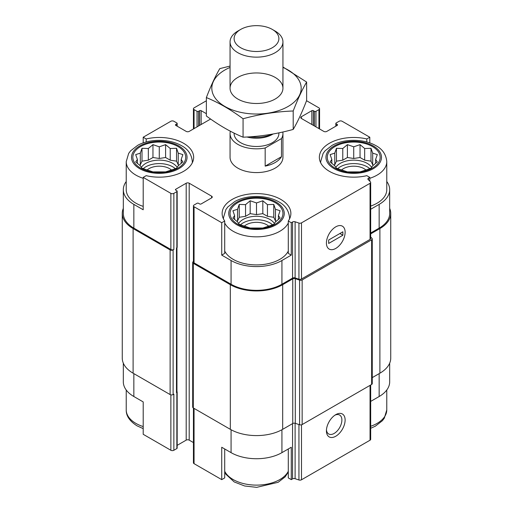 <?xml version="1.0" encoding="UTF-8"?>
<svg xmlns="http://www.w3.org/2000/svg" width="513" height="513" viewBox="0 0 513 513"><rect width="100%" height="100%" fill="white"/><g stroke="black" fill="none" stroke-linecap="round" stroke-linejoin="round"><path stroke-width="0.77" d="M337.644 168.7A19.039 10.991 180 0 1 369.802 168.7M371.63 167.398A19.039 10.991 0 0 0 367.186 163.358A19.039 10.991 0 0 0 335.816 167.398M240.424 224.829A19.039 10.991 180 0 1 272.576 224.829M274.404 223.527A19.039 10.991 0 0 0 269.96 219.487A19.039 10.991 0 0 0 238.596 223.527M143.198 168.7A19.039 10.991 180 0 1 175.356 168.7M177.184 167.398A19.039 10.991 0 0 0 172.74 163.358A19.039 10.991 0 0 0 141.37 167.398M320.747 162.91A33.05 19.084 180 0 1 320.67 161.633L323.119 153.393L325.056 150.816L332.091 145.352C343.755 138.734 363.351 138.568 375.484 145.429C382.326 148.911 386.09 154.31 386.77 161.633L386.77 189.695A33.05 19.084 180 0 1 370.675 206.079M370.675 233.017L379.152 228.125L379.152 204.379L370.675 209.272M379.152 204.379A35.961 20.764 0 0 0 389.681 189.695A35.961 20.764 0 0 0 386.77 181.519M369.802 181.224L369.802 177.389L366.808 175.664A34.371 19.847 180 0 1 319.349 157.311A34.371 19.847 180 0 1 366.808 138.965L369.802 137.234L369.802 142.909M366.808 138.965L366.808 141.992M288.287 251.062A33.05 19.084 180 0 1 233.126 259.321A33.05 19.084 180 0 1 224.713 251.062M288.287 221L288.287 253.384L291.275 255.108L281.926 260.508A35.961 20.764 0 0 1 231.074 260.508L221.725 255.108L224.713 253.384L224.713 221A34.371 19.847 180 0 1 222.129 213.44A34.371 19.847 180 0 1 256.5 193.6A34.371 19.847 180 0 1 290.871 213.44A34.371 19.847 180 0 1 288.287 221L291.275 222.725L291.275 255.108M126.23 181.519A35.961 20.764 0 0 0 123.319 189.695A35.961 20.764 0 0 0 133.848 204.379L143.198 209.772L143.198 177.389L170.867 193.363A2.116 1.218 0 0 0 173.862 193.363L176.85 191.638A1.058 0.609 0 0 0 177.165 191.208A1.058 0.609 0 0 0 176.85 190.778L175.728 190.131L175.728 189.265A1.058 0.609 0 0 0 175.42 189.695A1.058 0.609 0 0 0 175.728 190.131M143.198 206.367A33.05 19.084 180 0 1 135.907 203.186A33.05 19.084 180 0 1 126.23 189.695L126.23 161.633L128.673 153.393L130.61 150.816L137.651 145.352C149.315 138.734 168.905 138.568 181.044 145.429C187.88 148.911 191.644 154.31 192.33 161.633A33.05 19.084 180 0 1 192.253 162.91M221.725 255.108L221.725 222.725L224.713 221M224.713 448.978L224.713 477.904L221.725 479.636L221.725 447.253L231.074 452.646A35.961 20.764 0 0 0 281.926 452.646L281.926 429.753M288.287 448.978L288.287 477.904L291.275 479.636L291.275 447.253L281.926 452.646M176.947 247.708L176.947 391.983A1.584 0.917 0 0 1 176.478 392.631L176.85 392.413A1.058 0.609 0 0 0 177.165 391.983L177.165 448.112A1.058 0.609 0 0 1 176.85 448.548L173.862 450.273A2.116 1.218 0 0 1 170.867 450.273L143.198 434.299L143.198 401.916L133.848 396.517L133.848 373.631M143.198 142.909L143.198 137.234L146.192 138.965A34.371 19.847 180 0 1 193.651 157.311A34.371 19.847 180 0 1 146.192 175.664L143.198 177.389M146.192 138.965L146.192 141.992M177.165 445.348L186.2 440.128A2.116 1.218 0 0 1 189.194 440.128L189.194 183.218L211.625 196.171A2.116 1.218 0 0 1 212.247 197.037A2.116 1.218 0 0 1 211.625 197.896L201.16 203.943A1.058 0.609 0 0 1 199.66 203.943L198.544 203.295A1.058 0.609 0 0 0 197.043 203.295L194.055 205.02A2.116 1.218 0 0 0 193.433 205.886A2.116 1.218 0 0 0 194.055 206.752L221.725 222.725M193.433 205.886L193.433 262.021A2.116 1.218 0 0 0 194.055 262.88L231.074 284.253A35.961 20.764 0 0 0 281.926 284.253L292.557 278.117L292.557 221.988L291.275 222.725M368.52 179.941L368.52 178.133L369.802 177.389M379.152 228.125A35.961 20.764 0 0 0 389.681 213.446L389.681 189.695M369.802 137.234L342.133 121.26A2.116 1.218 0 0 0 339.138 121.26L336.15 122.985A1.058 0.609 0 0 0 335.835 123.421A1.058 0.609 0 0 0 336.15 123.851L337.272 124.499A1.058 0.609 0 0 1 337.58 124.928A1.058 0.609 0 0 1 337.272 125.364L326.8 131.405A2.116 1.218 0 0 1 323.806 131.405L301.375 118.452L301.375 116.727A2.116 1.218 0 0 0 300.753 117.592A2.116 1.218 0 0 0 301.375 118.452M313.34 125.364L313.34 110.68L314.456 111.327A1.058 0.609 0 0 0 315.957 111.327L318.945 109.602A2.116 1.218 0 0 0 319.567 108.737A2.116 1.218 0 0 0 318.945 107.877L306.543 100.715M206.367 100.766L194.055 107.877A2.116 1.218 0 0 0 193.433 108.737A2.116 1.218 0 0 0 194.055 109.602L197.043 111.327A1.058 0.609 0 0 0 198.544 111.327L199.66 110.68A1.058 0.609 0 0 1 201.16 110.68L206.367 113.687M210.612 119.042L189.194 131.405A2.116 1.218 0 0 1 186.2 131.405L175.728 125.364L175.728 124.499L176.85 123.851A1.058 0.609 0 0 0 177.165 123.421A1.058 0.609 0 0 0 176.85 122.985L173.862 121.26A2.116 1.218 0 0 0 170.867 121.26L143.198 137.234M123.319 189.695L123.319 213.446A35.961 20.764 0 0 0 133.848 228.125L170.867 249.498A2.116 1.218 0 0 0 173.862 249.498L173.862 193.363M282.804 132.008A26.439 15.268 180 0 1 282.939 133.566L282.939 157.311A26.439 15.268 180 0 1 266.619 171.419A26.439 15.268 180 0 1 237.801 168.11A26.439 15.268 180 0 1 230.061 157.311L230.061 133.566A26.439 15.268 180 0 1 230.375 131.219M301.375 116.727L311.84 110.68A1.058 0.609 0 0 1 313.34 110.68M175.728 124.499A1.058 0.609 0 0 0 175.42 124.928A1.058 0.609 0 0 0 175.728 125.364M175.728 189.265L186.2 183.218A2.116 1.218 0 0 1 189.194 183.218M292.557 278.117A2.116 1.218 0 0 1 295.11 277.924L295.11 221.789A2.116 1.218 0 0 0 292.557 221.988M295.11 221.789L298.938 223.065A2.116 1.218 0 0 0 301.49 222.873L370.053 183.288A2.116 1.218 0 0 0 370.675 182.423A2.116 1.218 0 0 0 370.392 181.814L368.18 179.608A2.116 1.218 0 0 1 367.898 178.992A2.116 1.218 0 0 1 368.52 178.133M123.319 208.374A37.019 21.373 0 0 0 122.261 213.446L122.261 358.087A37.019 21.373 0 0 0 133.104 373.201L170.124 394.574A2.116 1.218 0 0 0 173.112 394.574L173.862 394.144L173.862 450.273M176.478 392.631L176.478 247.984L176.85 247.773A1.058 0.609 0 0 0 177.165 247.337L177.165 191.208M295.11 277.924L298.938 279.2A2.116 1.218 0 0 0 301.49 279.001L370.053 239.417A2.116 1.218 0 0 0 370.675 238.558L370.675 182.423M335.771 248.42A13.223 7.631 120 0 0 345.121 232.229A13.223 7.631 120 0 0 335.771 226.829A13.223 7.631 120 0 0 326.422 243.021A13.223 7.631 120 0 0 335.771 248.42M122.261 213.446A37.019 21.373 0 0 0 133.104 228.554L170.124 249.927A2.116 1.218 0 0 0 173.112 249.927L173.862 249.498M189.194 440.128L193.433 442.578M193.433 261.515L193.305 261.585A2.116 1.218 0 0 0 192.689 262.451A2.116 1.218 0 0 0 193.305 263.316L230.324 284.689A37.019 21.373 0 0 0 282.676 284.689L292.743 278.873A2.116 1.218 0 0 1 295.296 278.681L299.598 280.111A2.116 1.218 0 0 0 302.151 279.918L371.636 239.802A2.116 1.218 0 0 0 372.258 238.936A2.116 1.218 0 0 0 371.976 238.327L370.675 237.025M192.689 262.451L192.689 407.098A2.116 1.218 0 0 0 193.305 407.957L230.324 429.33A37.019 21.373 0 0 0 282.676 429.33L292.743 423.52L292.743 278.873M372.258 238.936L372.258 383.583A2.116 1.218 0 0 1 371.636 384.449L302.151 424.565A2.116 1.218 0 0 1 299.598 424.758L295.296 423.321A2.116 1.218 0 0 0 292.743 423.52M370.675 233.883L379.896 228.554A37.019 21.373 0 0 0 390.739 213.446A37.019 21.373 0 0 0 389.681 208.374M372.258 377.613L379.896 373.201A37.019 21.373 0 0 0 390.739 358.087L390.739 213.446M177.165 391.983A1.058 0.609 0 0 0 176.947 391.611M193.433 408.034L193.433 462.797A2.116 1.218 0 0 0 194.055 463.656L221.725 479.636M291.275 479.636L292.557 478.892L292.557 423.629M370.675 385L370.675 439.333A2.116 1.218 0 0 1 370.053 440.199L301.49 479.783A2.116 1.218 0 0 1 298.938 479.976L295.11 478.7A2.116 1.218 0 0 0 292.557 478.892M335.771 436.242A13.223 7.631 120 0 0 345.121 420.051A13.223 7.631 120 0 0 335.771 414.651A13.223 7.631 120 0 0 326.422 430.843A13.223 7.631 120 0 0 335.771 436.242M389.681 363.159L389.681 381.839A35.961 20.764 0 0 1 379.152 396.517L370.675 401.41M123.319 363.159L123.319 381.839A35.961 20.764 0 0 0 133.848 396.517M326.46 429.843A10.933 6.31 120 0 0 328.686 433.979A10.933 6.31 120 0 0 334.155 433.434A10.933 6.31 120 0 0 341.292 423.802A10.933 6.31 120 0 0 339.619 415.043A10.933 6.31 120 0 0 334.925 415.184M140.581 168.11A26.439 15.268 180 0 1 152.438 142.569A26.439 15.268 180 0 1 184.821 161.262A26.439 15.268 180 0 1 140.581 168.11M140.312 153.131L135.689 154.612L137.381 159.453L135.689 161.916L140.312 165.776L142.005 168.232L152.957 171.887L165.603 171.887L170.226 170.406L176.549 168.232L178.242 165.776L182.872 161.916L181.179 159.453L182.872 154.612L178.242 153.131L176.549 148.289L170.226 148.507L165.603 144.64L159.28 146.808L152.957 144.64L148.328 148.507L142.005 148.289L140.312 153.131L140.312 164.808L139.594 165.224M147.058 170.027A14.544 8.394 180 0 1 171.496 170.027M237.801 224.239A26.439 15.268 180 0 1 249.658 198.698A26.439 15.268 180 0 1 282.041 217.397A26.439 15.268 180 0 1 237.801 224.239M237.538 209.266L232.908 210.747L234.601 215.582L232.908 218.044L237.538 221.905L239.231 224.367L250.177 228.016L262.823 228.016L267.453 226.534L273.769 224.367L275.462 221.905L280.092 218.044L278.399 215.582L280.092 210.747L275.462 209.266L273.769 204.424L267.453 204.636L262.823 200.775L256.5 202.943L250.177 200.775L245.547 204.636L239.231 204.424L237.538 209.266L237.538 220.936L236.814 221.353M244.284 226.162A14.544 8.394 180 0 1 268.716 226.162M335.027 168.11A26.439 15.268 180 0 1 346.878 142.569A26.439 15.268 180 0 1 379.261 161.262A26.439 15.268 180 0 1 335.027 168.11M334.758 153.131L330.128 154.612L331.821 159.453L330.128 161.916L334.758 165.776L336.451 168.232L347.397 171.887L360.043 171.887L364.672 170.406L370.995 168.232L372.688 165.776L377.311 161.916L375.619 159.453L377.311 154.612L372.688 153.131L370.995 148.289L364.672 148.507L360.043 144.64L353.72 146.808L347.397 144.64L342.774 148.507L336.451 148.289L334.758 153.131L334.758 164.808L334.034 165.224M341.504 170.027A14.544 8.394 180 0 1 365.942 170.027M181.179 163.41L181.179 159.453M178.966 165.224L178.242 164.808L178.242 153.131M178.242 164.808L176.549 161.159L176.549 148.289M176.549 161.159L170.226 160.178L170.226 148.507M170.226 160.178L165.603 157.51L165.603 144.64M165.603 157.51L159.28 158.485L159.28 146.808M159.28 158.485L152.957 157.51L152.957 144.64M152.957 157.51L148.328 160.178L148.328 148.507M148.328 160.178L142.005 161.159L142.005 148.289M142.005 161.159L140.312 164.808M137.381 163.41L137.381 159.453M278.399 219.545L278.399 215.582M276.186 221.353L275.462 220.936L275.462 209.266M275.462 220.936L273.769 217.288L273.769 204.424M273.769 217.288L267.453 216.313L267.453 204.636M267.453 216.313L262.823 213.639L262.823 200.775M262.823 213.639L256.5 214.62L256.5 202.943M256.5 214.62L250.177 213.639L250.177 200.775M250.177 213.639L245.547 216.313L245.547 204.636M245.547 216.313L239.231 217.288L239.231 204.424M239.231 217.288L237.538 220.936M234.601 219.545L234.601 215.582M375.619 163.41L375.619 159.453M373.406 165.224L372.688 164.808L372.688 153.131M372.688 164.808L370.995 161.159L370.995 148.289M370.995 161.159L364.672 160.178L364.672 148.507M364.672 160.178L360.043 157.51L360.043 144.64M360.043 157.51L353.72 158.485L353.72 146.808M353.72 158.485L347.397 157.51L347.397 144.64M347.397 157.51L342.774 160.178L342.774 148.507M342.774 160.178L336.451 161.159L336.451 148.289M336.451 161.159L334.758 164.808M331.821 163.41L331.821 159.453M282.939 133.566A26.439 15.268 180 0 1 281.477 138.574L265.176 147.988A26.439 15.268 180 0 1 230.061 133.566M278.886 132.861L278.886 133.566A22.386 12.921 180 0 1 256.5 146.487A22.386 12.921 180 0 1 234.114 133.566L234.114 133.111M281.477 138.574L281.477 156.709A26.439 15.268 180 0 1 265.176 166.122L265.176 147.988M281.477 156.709L265.176 166.122M275.199 31.094L272.326 29.433A22.386 12.921 180 0 1 272.326 47.715A22.386 12.921 180 0 1 240.674 47.715A22.386 12.921 180 0 1 240.674 29.433A22.386 12.921 180 0 1 272.326 29.433L275.199 31.094A26.439 15.268 180 0 1 282.939 41.886A26.439 15.268 180 0 1 256.5 57.148A26.439 15.268 180 0 1 230.061 41.886A26.439 15.268 180 0 1 237.801 31.094L240.674 29.433M272.659 134.073A26.439 15.268 180 0 1 250.094 136.798M273.102 133.989L272.326 134.438A22.386 12.921 180 0 1 246.965 136.997M282.939 67.434A44.682 25.797 180 0 1 291.134 104.53A44.682 25.797 180 0 1 226.547 107.371A44.682 25.797 180 0 1 224.906 69.986A44.682 25.797 180 0 1 230.061 67.434M237.801 77.431A26.439 15.268 180 0 1 275.199 77.431A26.439 15.268 180 0 1 275.199 99.022A26.439 15.268 180 0 1 237.801 99.022A26.439 15.268 180 0 1 237.801 77.431M230.061 66.068L219.801 68.62C215.319 76.264 210.843 85.915 206.367 97.566C218.442 102.536 230.677 109.596 243.066 118.753C259.777 114.162 276.488 111.578 293.199 110.994C297.681 99.342 302.157 89.698 306.633 82.054L282.939 66.998M206.367 97.566L206.367 115.996C218.756 125.146 230.991 132.213 243.066 137.183L243.066 118.753M306.633 82.054L306.633 100.484C302.157 112.135 297.681 121.78 293.199 129.43C276.488 134.015 259.777 136.599 243.066 137.183M293.199 110.994L293.199 129.43M326.422 243.021A13.223 7.631 120 0 0 329.16 249.074A13.223 7.631 120 0 0 342.383 241.437A13.223 7.631 120 0 0 342.383 226.175A13.223 7.631 120 0 0 332.193 229.715A13.223 7.631 120 0 0 326.422 243.021M342.876 235.249L342.876 231.793L328.666 240.001L328.666 243.451L342.876 235.249L339.888 233.524M194.055 262.88L194.055 206.752M231.074 284.253L231.074 260.508M281.926 284.253L281.926 260.508M133.848 228.125L133.848 204.379M170.867 249.498L170.867 193.363M298.938 279.2L298.938 223.065M301.49 279.001L301.49 222.873M370.053 239.417L370.053 183.288M336.15 126.012L336.15 123.851M337.272 125.364L337.272 124.499M311.84 124.499L311.84 110.68M314.456 126.012L314.456 111.327M315.957 126.871L315.957 111.327M318.945 128.603L318.945 109.602M194.055 128.603L194.055 109.602M197.043 126.871L197.043 111.327M198.544 126.012L198.544 111.327M199.66 125.364L199.66 110.68M201.16 124.499L201.16 110.68M176.85 126.012L176.85 123.851M173.112 394.574L173.112 249.927M176.85 448.548L176.85 392.413M176.85 247.773L176.85 191.638M186.2 440.128L186.2 183.218M211.625 197.896L211.625 196.171M193.305 407.957L193.305 263.316M230.324 429.33L230.324 284.689M282.676 429.33L282.676 284.689M295.296 423.321L295.296 278.681M299.598 424.758L299.598 280.111M302.151 424.565L302.151 279.918M371.636 384.449L371.636 239.802M379.896 373.201L379.896 228.554M133.104 373.201L133.104 228.554M170.124 394.574L170.124 249.927M176.478 391.336L176.478 247.984M231.074 452.646L231.074 429.753M194.055 463.656L194.055 408.393M295.11 478.7L295.11 423.27M298.938 479.976L298.938 424.54M301.49 479.783L301.49 424.822M370.053 440.199L370.053 385.359M379.152 396.517L379.152 373.631M170.867 450.273L170.867 394.856M139.645 168.649A27.76 16.031 180 0 1 152.092 141.832A27.76 16.031 180 0 1 186.097 161.46A27.76 16.031 180 0 1 139.645 168.649M143.198 178.3A33.05 19.084 180 0 1 135.907 175.125A33.05 19.084 180 0 1 126.23 161.633M236.871 224.777A27.76 16.031 180 0 1 249.312 197.96A27.76 16.031 180 0 1 283.317 217.589A27.76 16.031 180 0 1 236.871 224.777M288.287 222.995A33.05 19.084 180 0 1 233.126 231.254A33.05 19.084 180 0 1 224.713 222.995M223.521 219.045A33.05 19.084 180 0 1 223.45 217.762L225.9 209.522L227.83 206.944L234.871 201.487C246.535 194.863 266.132 194.696 278.264 201.558C285.106 205.04 288.864 210.439 289.55 217.762A33.05 19.084 180 0 1 289.479 219.045M143.198 426.572A33.05 19.084 180 0 1 135.907 423.398A33.05 19.084 180 0 1 126.23 409.906C126.051 415.799 129.642 421.109 137.003 425.816L143.198 428.624M288.287 471.267A33.05 19.084 180 0 1 233.126 479.527A33.05 19.084 180 0 1 224.713 471.267M334.091 168.649A27.76 16.031 180 0 1 346.538 141.832A27.76 16.031 180 0 1 380.537 161.46A27.76 16.031 180 0 1 334.091 168.649M386.77 161.633A33.05 19.084 180 0 1 369.802 178.3M386.77 390.015L386.77 409.906A33.05 19.084 180 0 1 370.675 426.284M335.835 126.185L335.835 123.421M319.567 128.955L319.567 108.737M193.433 128.955L193.433 108.737M177.165 126.185L177.165 123.421M192.33 161.633L192.33 162.762M223.45 217.762L223.45 218.897M289.55 217.762L289.55 218.897M126.23 390.015L126.23 409.906M224.713 472.031L225.9 474.269L234.223 481.944L244.65 485.984L256.673 487.35L278.129 482.31L285.17 476.846L288.287 472.031M320.67 161.633L320.67 162.762M386.77 409.906L384.327 418.14L382.39 420.718L375.349 426.181L370.675 428.304M230.061 41.886L230.061 88.23M282.939 41.886L282.939 88.23"/></g></svg>
